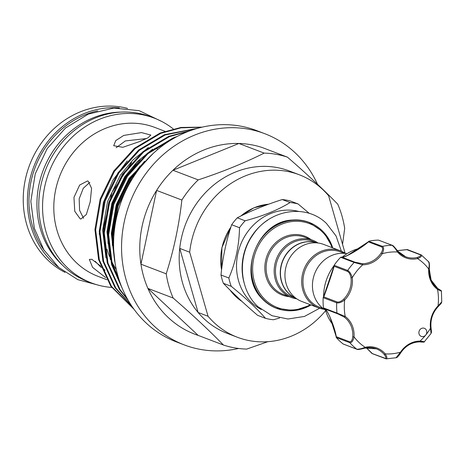 <?xml version="1.0" encoding="UTF-8"?>
<svg xmlns="http://www.w3.org/2000/svg" width="465" height="465" viewBox="0 0 465 465"><rect width="100%" height="100%" fill="white"/><g stroke="black" fill="none" stroke-linecap="round" stroke-linejoin="round"><path stroke-width="0.7" d="M127.561 108.386A88.193 79.131 110.9 0 0 47.011 135.896A88.193 79.131 110.9 0 0 26.685 224.392A88.193 79.131 110.9 0 0 65.007 272.391M119.325 107.897A88.193 79.131 110.9 0 0 30.87 225.984A88.193 79.131 110.9 0 0 58.532 267.27M314.648 225.037A45.965 41.245 110.9 0 0 292.037 220.079C257.447 221.171 237.005 274.751 262.086 298.606A45.965 41.245 110.9 0 0 264.05 300.582A45.965 41.245 110.9 0 0 282.255 309.963M261.231 309.463A52.766 47.343 -69.1 0 1 249.496 229.419A52.766 47.343 -69.1 0 1 298.629 211.406M279.546 318.031L273.507 319.74A59.526 53.411 -69.1 0 1 265.503 318.345C257.25 308.876 245.828 298.199 231.239 286.318A59.526 53.411 -69.1 0 1 228.85 278C235.575 262.504 239.126 245.747 239.516 227.722A59.526 53.411 -69.1 0 1 242.213 224.153A59.526 53.411 -69.1 0 1 245.136 220.799C263.242 215.946 278.221 209.866 290.073 202.554A59.526 53.411 -69.1 0 1 298.071 203.943L309.335 213.423M298.071 203.943L290.218 200.95A59.526 53.411 110.9 0 0 282.214 199.555C265.474 204.902 250.496 210.988 237.284 217.806A59.526 53.411 110.9 0 0 234.36 221.16A59.526 53.411 110.9 0 0 231.663 224.729C226.286 240.696 222.729 257.453 220.997 275.007A59.526 53.411 110.9 0 0 223.38 283.325C232.971 293.305 244.398 303.982 257.651 315.351L265.503 318.345M267.834 341.682L246.735 349.087A99.254 89.059 -69.1 0 1 223.433 345.03C208.942 330.179 192.179 314.514 173.154 298.036A99.254 89.059 -69.1 0 1 168.917 286.237A99.254 89.059 -69.1 0 1 166.208 273.815C173.817 249.99 179.031 225.403 181.862 200.043A99.254 89.059 -69.1 0 1 198.218 179.885C222.566 171.858 244.544 162.93 264.149 153.107A99.254 89.059 -69.1 0 1 287.457 157.164C306.668 173.817 323.431 189.482 337.735 204.158A99.254 89.059 -69.1 0 1 341.967 215.958A99.254 89.059 -69.1 0 1 344.681 228.379L342.554 244.346M317.519 184.291A113.018 101.405 110.9 0 0 264.783 133.699A113.018 101.405 110.9 0 0 155.723 161.843A113.018 101.405 110.9 0 0 125.98 279.308A113.018 101.405 110.9 0 0 184.227 344.896A113.018 101.405 110.9 0 0 238.603 348.465M287.457 157.164L262.196 147.527A99.254 89.059 110.9 0 0 238.894 143.476A99.254 89.059 110.9 0 0 172.963 170.248A99.254 89.059 110.9 0 0 156.6 190.412A99.254 89.059 110.9 0 0 140.947 264.184A99.254 89.059 110.9 0 0 143.662 276.599A99.254 89.059 110.9 0 0 147.893 288.399L198.177 335.399L223.433 345.03M264.783 133.699L256.814 130.659A113.018 101.405 110.9 0 0 147.754 158.803A113.018 101.405 110.9 0 0 118.011 276.268A113.018 101.405 110.9 0 0 176.258 341.856L184.227 344.896M189.685 252.199L208.053 316.258L198.09 312.463A86.938 78.004 -69.1 0 1 182.588 282.993A86.938 78.004 -69.1 0 1 179.722 248.397L189.685 252.199A86.938 78.004 110.9 0 1 299.321 174.788A86.938 78.004 110.9 0 1 328.627 195.771L345.094 253.198M299.321 174.788L289.358 170.986A86.938 78.004 110.9 0 0 179.722 248.397L198.09 312.463A86.938 78.004 110.9 0 0 227.397 333.446L237.359 337.247A86.938 78.004 110.9 0 0 325.634 310.655M251.693 277.396A45.884 41.17 110.9 0 0 276.32 308.167A45.884 41.17 110.9 0 0 276.559 308.26M325.465 310.091A30.551 27.412 -69.1 0 1 319.955 264.469A30.551 27.412 -69.1 0 1 346.966 253.721M295.787 298.129A29.586 26.546 -69.1 0 1 287.527 252.454A29.586 26.546 -69.1 0 1 316.857 242.881M295.839 298.164L291.869 296.653A29.586 26.546 -69.1 0 1 282.743 250.629A29.586 26.546 -69.1 0 1 312.951 241.37L316.921 242.887M296.746 298.815A30.551 27.412 -69.1 0 1 291.125 297.402A30.551 27.412 -69.1 0 1 281.703 249.874A30.551 27.412 -69.1 0 1 312.899 240.318A30.551 27.412 -69.1 0 1 318.037 243.003M344.42 253.373L340.45 251.856A29.586 26.546 110.9 0 0 310.236 261.115A29.586 26.546 110.9 0 0 319.362 307.138L323.332 308.655M345.53 253.495A30.551 27.412 110.9 0 0 340.392 250.804A30.551 27.412 110.9 0 0 309.196 260.365A30.551 27.412 110.9 0 0 318.618 307.888A30.551 27.412 110.9 0 0 324.239 309.306M340.392 250.804L323.657 244.421A30.551 27.412 110.9 0 0 292.462 253.983A30.551 27.412 110.9 0 0 301.884 301.506L318.618 307.888M316.816 242.875A29.586 26.546 110.9 0 0 287.725 252.53A29.586 26.546 110.9 0 0 295.752 298.1M426.446 330.307A4.348 3.9 110.9 0 0 424.388 328.296A4.348 3.9 110.9 0 0 420.005 329.586A4.348 3.9 110.9 0 0 419.232 334.405A4.348 3.9 110.9 0 0 421.29 336.416A4.348 3.9 110.9 0 0 425.725 335.056A4.348 3.9 110.9 0 0 426.446 330.307M325.256 309.347A46.849 42.036 110.9 0 0 327.389 315.45A46.849 42.036 110.9 0 0 332.998 324.872M359.759 248.269A46.849 42.036 110.9 0 0 342.252 257.099M334.015 265.672A46.849 42.036 110.9 0 0 323.588 296.664M336.23 336.782L329.819 316.578M337.544 313.776L324.14 308.667L323.46 307.795A57.474 51.569 -69.1 0 1 323.158 297.769L323.779 296.873L337.201 301.994C339.072 302.326 341.246 301.378 343.716 299.146A23.669 21.233 110.9 0 0 350.976 277.745C350.36 274.501 349.221 272.397 347.564 271.421A0.965 0.866 -69.1 0 1 347.68 270.461C349.663 271.572 351.185 273.978 352.243 277.698L350.976 277.745M323.477 297.083L334.033 265.968M347.564 271.421L334.143 266.3L334.196 265.207A57.474 51.569 -69.1 0 1 340.549 257.372L341.484 257.058C342.153 257.459 344.298 256.854 347.919 255.25L357.748 249.606C363.892 245.386 367.542 242.637 368.693 241.347M347.123 255.692L368.454 241.724M381.829 246.985A0.965 0.866 -69.1 0 1 382.532 246.357C384.049 247.642 383.945 250.1 382.218 253.727L381.114 253.059C382.84 250.124 383.079 248.101 381.829 246.985L368.414 241.87L369.082 241.166A57.474 51.569 -69.1 0 1 378.376 240.109L392.315 245.328A0.965 0.866 -69.1 0 0 392.024 245.276L378.475 240.109M429.178 268.979A23.669 21.233 110.9 0 0 431.049 280.029A23.669 21.233 110.9 0 0 437.681 288.48L440.75 290.41M429.149 263.678L429.271 268.927L428.707 269.014C429.521 265.085 429.317 262.522 428.091 261.336M173.236 128.904A88.193 79.131 110.9 0 0 154.322 118.139L150.538 116.692A88.193 79.131 110.9 0 0 65.437 138.657A88.193 79.131 110.9 0 0 42.228 230.32A88.193 79.131 110.9 0 0 87.676 281.499L91.466 282.941A88.193 79.131 110.9 0 0 111.658 287.434M154.322 118.139A88.193 79.131 110.9 0 0 69.221 140.099A88.193 79.131 110.9 0 0 46.012 231.762A88.193 79.131 110.9 0 0 91.466 282.941M164.912 131.275L154.804 127.416A79.695 71.505 110.9 0 0 77.899 147.266A79.695 71.505 110.9 0 0 56.928 230.088A79.695 71.505 110.9 0 0 97.999 276.338L106.834 279.703M88.187 181.158L91.576 188.337L90.216 201.874L86.333 214.539L80.864 219.032L80.195 218.846L74.772 211.331L73.952 197.398L79.66 185.053L87.49 180.966L88.187 181.158M123.742 135.431L141.441 132.589L150.834 135.059L148.056 137.774L139.68 141.511L122.83 147.295L113.693 145.708L115.768 140.575L123.742 135.431M105.718 277.64L92.57 267.352L89.361 259.435L91.785 259.278L100.667 266.079M101.172 267.451L95.127 261.272M116.169 147.701L125.323 140.936L146.545 138.541M83.549 218.306L79.596 210.331L79.166 198.846L83.282 188.238L89.832 182.379M202.275 127.125L180.937 127.457L160.111 133.042L134.379 148.335L113.722 171.097L100.132 199.101L94.93 229.594L98.597 259.58L110.751 286.115L134.019 309.277M133.722 308.87L111.49 286.399L99.33 259.859L95.668 229.873L100.87 199.38L114.454 171.376L135.112 148.614L160.844 133.321L180.995 127.834L201.671 127.265M197.811 128.259L164.436 134.693L138.704 149.98L118.046 172.748L104.456 200.752L99.254 231.239L102.922 261.225L115.076 287.765L131.845 306.173M131.357 305.447L115.814 288.044L103.654 261.51L99.987 231.524L105.195 201.031L118.778 173.027L139.436 150.265L165.168 134.972L196.8 128.543M190.33 130.653L168.76 136.338L143.028 151.631L122.371 174.398L108.781 202.397L103.579 232.889L107.246 262.876L119.4 289.416L128.34 300.582M127.567 299.228L120.133 289.695L107.979 263.155L104.311 233.168L109.519 202.682L123.103 174.677L143.761 151.91L169.493 136.623L188.604 131.299M177.235 136.443L173.085 137.989L147.353 153.281L126.689 176.043L113.105 204.048L107.903 234.54L111.565 264.527L122.841 289.724M121.656 286.893L112.303 264.806L108.636 234.819L113.838 204.327L127.427 176.328L148.085 153.56L174.079 138.163M151.317 155.223L131.014 177.694L117.43 205.699L112.228 236.191L115.064 263.021M113.954 253.704L112.96 236.47L118.162 205.978L131.752 177.973L144.092 162.826M62.554 265.219A86.938 78.004 -69.1 0 1 40.333 228.734A86.938 78.004 -69.1 0 1 120.952 112.106M44.344 250.629A86.938 78.004 -69.1 0 1 32.364 225.694A86.938 78.004 -69.1 0 1 97.656 110.862M107.02 249.194A79.695 71.505 110.9 0 0 109.554 256.599M111.705 261.464A79.695 71.505 110.9 0 0 116.326 269.613M101.637 267.003L105.049 270.31M338.101 313.991L337.549 313.782A0.965 0.866 -69.1 0 1 337.02 313.067L345.193 316.456A0.965 0.413 126.5 0 1 344.263 317.101L338.195 314.026L324.128 308.661C326.232 306.743 334.695 326.291 336.276 336.683L336.387 337.631A57.474 51.569 -69.1 0 0 343.17 343.978L356.795 349.203C358.875 349.343 361.671 348.704 365.188 347.297A0.965 0.366 77.1 0 1 365.008 348.087A0.965 0.366 77.1 0 1 364.915 348.076L357.672 349.262M349.692 341.804L336.276 336.683L336.323 337.561L349.866 342.728A0.965 0.866 -69.1 0 1 349.692 341.804C351.325 341.787 352.342 340.089 352.761 336.718A23.669 21.233 110.9 0 0 344.263 317.101M437.681 288.48A0.965 0.413 126.5 0 1 437.728 288.503A0.965 0.413 126.5 0 1 437.548 289.433A24.633 22.099 -69.1 0 1 430.648 280.633A24.633 22.099 -69.1 0 1 428.707 269.014A51.679 46.372 110.9 0 0 417.553 258.592A0.965 0.366 -102.9 0 0 417.029 257.505C420.087 256.599 421.174 255.692 420.284 254.797A0.965 0.866 -69.1 0 1 421.162 254.861C422.255 255.93 421.052 257.174 417.553 258.592A24.633 22.099 -69.1 0 1 397.494 251.995A51.679 46.372 110.9 0 0 382.218 253.727A24.633 22.099 -69.1 0 1 362.694 264.818A51.679 46.372 110.9 0 0 352.243 277.698A24.633 22.099 -69.1 0 1 344.693 299.972A51.679 46.372 110.9 0 0 345.193 316.456A24.633 22.099 -69.1 0 1 354.034 336.869L352.761 336.718M400.83 352.522L400.522 352.156A51.679 46.372 110.9 0 1 385.247 353.894C387.188 357.103 387.415 358.73 385.938 358.782A0.965 0.866 -69.1 0 1 385.2 358.317C386.415 358.253 386.072 356.951 384.183 354.417A0.965 0.384 139.5 0 0 385.247 353.894A24.633 22.099 -69.1 0 0 365.188 347.297A51.679 46.372 110.9 0 1 354.034 336.869C353.202 340.799 351.813 342.752 349.866 342.728A57.474 51.569 -69.1 0 0 356.795 349.203A0.965 0.866 -69.1 0 0 356.992 349.314L343.251 344.036M366.42 347.814L372.389 353.621L385.2 358.317M372.128 353.58L385.938 358.782M386.299 358.858L396.052 357.748L400.522 352.156A24.633 22.099 -69.1 0 1 420.046 341.072L423.789 341.601M422.923 341.856L419.587 341.874A0.965 0.401 -90 0 0 419.645 341.885A0.965 0.401 -90 0 0 420.046 341.072A51.679 46.372 110.9 0 0 425.725 335.056A51.679 46.372 110.9 0 0 430.497 328.191L430.968 327.837A23.669 21.233 110.9 0 1 438.228 306.435L438.338 306.441C443.221 301.297 440.907 303.372 441.75 301.89L438.047 305.912L438.338 306.441C432.642 312.526 430.218 319.688 431.055 327.912C431.857 334.719 431.293 331.603 431.055 333.452L430.497 328.191A24.633 22.099 -69.1 0 1 438.047 305.912A51.679 46.372 110.9 0 0 437.548 289.433L440.936 290.997M421.162 254.861L428.532 261.656C429.416 262.277 429.66 264.701 429.271 268.927L431.136 280.099L437.728 288.503C440.669 290.166 441.901 291.073 441.43 291.224L441.75 301.89M368.699 241.352L382.532 246.357A57.474 51.569 -69.1 0 1 392.024 245.276C393.716 246.543 395.541 248.781 397.494 251.995A0.965 0.384 -40.5 0 0 397.831 251.216A0.965 0.384 -40.5 0 0 397.761 251.17A23.669 21.233 110.9 0 0 405.637 256.761A23.669 21.233 110.9 0 0 417.029 257.505M392.762 245.747L397.761 251.17M420.284 254.797L406.869 249.682L397.348 250.635M406.869 249.682L407.619 249.693M421.418 254.994L407.445 249.595M343.716 299.146L344.693 299.972C341.572 302.32 338.915 303.273 336.712 302.831L323.163 297.664L323.251 297.385C325.576 292.346 331.958 273.943 334.033 265.579L334.137 265.294L347.68 270.461A57.474 51.569 -69.1 0 1 354.173 262.463L362.694 264.818A0.965 0.401 -90 0 0 362.357 263.713A23.669 21.233 110.9 0 0 381.114 253.059M340.63 257.296L354.173 262.463A0.965 0.866 -69.1 0 1 355.039 262.208L362.357 263.713M368.414 241.87C360.962 248.682 342.287 259.278 341.618 257.087L355.039 262.208M334.143 266.3C332.992 270.764 325.767 292.078 323.779 296.873M309.26 222.52A45.884 41.17 110.9 0 0 309.027 222.427A45.884 41.17 110.9 0 0 270.182 228.96M264.149 153.107L238.894 143.476L172.963 170.248L198.218 179.885M181.862 200.043L156.6 190.412L140.947 264.184L166.208 273.815M173.154 298.036L147.893 288.399A99.254 89.059 110.9 0 0 198.177 335.399M208.053 316.258A86.938 78.004 110.9 0 0 237.359 337.247M223.38 283.325L231.239 286.318M231.663 224.729L239.516 227.722M228.85 278L220.997 275.007M282.214 199.555L290.073 202.554M245.136 220.799L237.284 217.806M230.896 227.077A52.766 47.343 110.9 0 0 221.567 269.863M230.158 290.183A52.766 47.343 110.9 0 0 241.91 301.39M244.032 282.569A52.766 47.343 -69.1 0 1 255.076 231.547A52.766 47.343 -69.1 0 1 267.887 220.021M310.957 304.97A45.884 41.17 -69.1 0 1 276.791 308.347A45.884 41.17 -69.1 0 1 262.644 236.964A45.884 41.17 -69.1 0 1 309.498 222.607A45.884 41.17 -69.1 0 1 332.731 247.88M312.899 240.318L304.831 237.237A30.551 27.412 110.9 0 0 273.635 246.799A30.551 27.412 110.9 0 0 283.057 294.322L291.125 297.402M289.149 296.647A31.515 28.278 -69.1 0 1 266.404 277.872A31.515 28.278 -69.1 0 1 272.595 246.049A31.515 28.278 -69.1 0 1 310.922 239.562M332.039 247.618A44.919 40.304 110.9 0 0 263.684 237.72A44.919 40.304 110.9 0 0 260.231 293.921A44.919 40.304 110.9 0 0 310.265 304.703M153.276 153.38L128.974 178.502L116.204 204.786L111.304 233.407L114.657 261.278M152.741 149.155L137.326 161.547L124.649 176.851L111.879 203.135L106.979 231.756L110.333 259.627M148.416 147.504L133.007 159.896L120.325 175.206L107.555 201.49L102.66 230.111L106.008 257.976M144.65 161.25L129.659 178.763L116.895 205.048L111.995 233.668L112.402 245.497M168.452 141.587L154.13 148.969M140.325 159.605L125.341 177.119L112.571 203.403L107.671 232.023L108.078 243.852M111.245 260.673L118.901 279.198M323.477 307.9L337.02 313.067A57.474 51.569 -69.1 0 1 336.712 302.831A0.965 0.866 -69.1 0 1 337.201 301.994M384.183 354.417A23.669 21.233 110.9 0 0 376.307 348.826A23.669 21.233 110.9 0 0 364.915 348.076M357.515 349.325A0.965 0.866 -69.1 0 1 356.992 349.314C357.329 349.825 360.003 349.418 365.008 348.087L376.307 348.826M419.587 341.874A23.669 21.233 110.9 0 0 400.877 352.453M268.619 204.205A52.766 47.343 110.9 0 0 240.87 215.998M341.386 251.205L336.061 235.976L326.517 223.508C306.336 203.443 269.793 209.186 253.07 234.668C237.074 256.628 239.283 289.986 258.139 306.824L271.955 315.694L288.015 319.007L304.505 316.421L319.629 308.249M241.928 301.407L230.03 290.061M221.543 270.095L221.91 247.636L230.995 226.769M311.033 304.994L293.99 310.614L276.32 308.167M156.821 148.573L157.821 149.41M162.145 121.673L139.204 110.676L113.774 108.072L88.362 114.082L65.431 128.078L47.151 148.666L35.241 173.875L30.824 201.293L34.34 228.321L43.879 249.891L58.747 267.456L77.835 279.657L99.655 285.51M140.197 165.918L126.98 183.28L117.686 203.182L112.193 239.231M135.902 164.232L122.231 182.344L112.821 203.164L107.868 237.58M131.612 162.547L111.943 192.394L103.654 227.182L103.544 235.918M127.271 160.913L112.914 180.188L103.375 202.42L99.219 234.279M336.183 337.241C336.05 335.445 334.951 331.202 332.876 324.506L329.296 315.566C327.261 311.428 325.558 309.138 324.198 308.69M371.901 353.417L366.391 347.82M431.055 333.452L424.289 341.798C424.778 342.188 423.231 342.217 419.645 341.885C412.013 342.106 405.776 345.658 400.929 352.54C398.639 356.103 397.017 357.841 396.058 357.742M405.637 256.761L397.831 251.216C394.541 247.025 392.704 245.067 392.315 245.328M397.325 250.618L407.131 249.566M332.806 247.909L323.838 232.366L309.027 222.427M240.591 216.138L253.919 207.832L268.683 204.181"/></g></svg>
